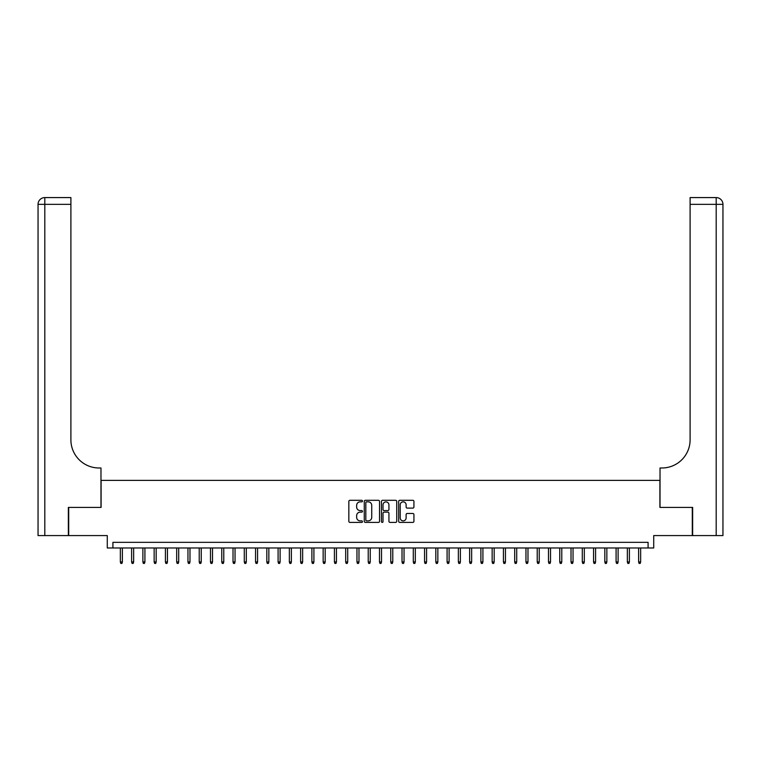 <?xml version="1.0" encoding="UTF-8"?>
<svg xmlns="http://www.w3.org/2000/svg" width="761" height="761" viewBox="0 0 761 761"><rect width="100%" height="100%" fill="white"/><g stroke="black" fill="none" stroke-linecap="round" stroke-linejoin="round"><path stroke-width="1.14" d="M362.474 501.08A0.771 0.771 0 0 0 361.703 500.3L349.946 500.3A1.103 1.103 0 0 0 348.842 501.413L348.842 521.314A1.103 1.103 0 0 0 349.946 522.417L361.703 522.417A0.771 0.771 0 0 0 362.474 521.646A0.771 0.771 0 0 0 361.703 520.876L360.181 520.876A3.539 3.539 0 0 1 356.643 517.337L356.643 515.673A3.539 3.539 0 0 1 360.181 512.134L361.703 512.134A0.771 0.771 0 0 0 362.474 511.363A0.771 0.771 0 0 0 361.703 510.583L360.181 510.583A3.539 3.539 0 0 1 356.643 507.045L356.643 505.39A3.539 3.539 0 0 1 360.181 501.851L361.703 501.851A0.771 0.771 0 0 0 362.474 501.08M412.823 508.101A1.103 1.103 0 0 0 413.927 506.997L413.927 501.413A1.103 1.103 0 0 0 412.823 500.3L399.772 500.3A1.103 1.103 0 0 0 398.669 501.413L398.669 521.314A1.103 1.103 0 0 0 399.772 522.417L412.823 522.417A1.103 1.103 0 0 0 413.927 521.314L413.927 514.569A1.103 1.103 0 0 0 412.823 513.466L407.24 513.466A1.103 1.103 0 0 0 406.127 514.569L406.127 517.918A2.958 2.958 0 0 1 403.168 520.876A2.958 2.958 0 0 1 400.21 517.918L400.21 504.809A2.958 2.958 0 0 1 403.168 501.851A2.958 2.958 0 0 1 406.127 504.809L406.127 506.997A1.103 1.103 0 0 0 407.24 508.101L412.823 508.101M648.087 547.977L653.718 547.977L653.718 535.582L692.301 535.582L692.301 507.416L659.911 507.416L659.911 480.381L101.089 480.381L101.089 507.416L68.699 507.416L68.699 535.582L107.282 535.582L107.282 547.977L648.087 547.977L648.087 542.346L112.913 542.346L112.913 547.977M379.53 501.413A1.103 1.103 0 0 0 378.426 500.3L365.375 500.3A1.103 1.103 0 0 0 364.272 501.413L364.272 521.314A1.103 1.103 0 0 0 365.375 522.417L378.426 522.417A1.103 1.103 0 0 0 379.53 521.314L379.53 501.413M382.574 500.3L395.625 500.3A1.103 1.103 0 0 1 396.728 501.413L396.728 521.314A1.103 1.103 0 0 1 395.625 522.417L390.041 522.417A1.103 1.103 0 0 1 388.928 521.314L388.928 513.247A1.103 1.103 0 0 0 387.825 512.134L384.124 512.134A1.103 1.103 0 0 0 383.011 513.247L383.011 521.646A0.771 0.771 0 0 1 382.241 522.417A0.771 0.771 0 0 1 381.47 521.646L381.47 501.413A1.103 1.103 0 0 1 382.574 500.3M366.593 501.851A0.771 0.771 0 0 0 365.822 502.621L365.822 520.096A0.771 0.771 0 0 0 366.593 520.876L368.2 520.876A3.539 3.539 0 0 0 371.739 517.337L371.739 505.39A3.539 3.539 0 0 0 368.2 501.851L366.593 501.851M388.928 504.866A2.958 2.958 0 0 0 385.97 501.908A2.958 2.958 0 0 0 383.011 504.866L383.011 509.48A1.103 1.103 0 0 0 384.124 510.583L387.825 510.583A1.103 1.103 0 0 0 388.928 509.48L388.928 504.866M122.378 561.951L121.931 563.416L120.799 563.416L120.352 561.951L122.378 561.951L122.378 547.977M120.352 561.951L120.352 547.977M68.357 507.416L100.975 507.416L100.975 467.986L99.063 467.986A28.167 28.167 0 0 1 70.897 439.82L70.897 204.348L44.813 204.348L44.813 535.582L68.357 535.582L68.357 507.416M44.813 535.582L38.05 535.582L38.05 204.348A6.763 6.763 0 0 1 44.813 197.584L70.897 197.584L70.897 204.348M99.063 467.986A28.167 28.167 0 0 1 70.897 439.82M44.813 197.584A6.763 6.763 0 0 0 38.05 204.348L44.813 204.348L44.813 197.584M722.95 535.582L692.643 535.582L692.643 507.416L660.025 507.416L660.025 467.986L661.937 467.986A28.167 28.167 0 0 0 690.103 439.82L690.103 197.584L716.187 197.584A6.763 6.763 0 0 1 722.95 204.348L722.95 535.582L722.95 204.348L690.103 204.348M661.937 467.986A28.167 28.167 0 0 0 690.103 439.82M133.651 561.951L133.194 563.416L132.072 563.416L131.615 561.951L133.651 561.951L133.651 547.977M131.615 561.951L131.615 547.977M144.913 561.951L144.466 563.416L143.334 563.416L142.887 561.951L144.913 561.951L144.913 547.977M142.887 561.951L142.887 547.977M156.176 561.951L155.729 563.416L154.607 563.416L154.15 561.951L156.176 561.951L156.176 547.977M154.15 561.951L154.15 547.977M167.449 561.951L167.001 563.416L165.869 563.416L165.422 561.951L167.449 561.951L167.449 547.977M165.422 561.951L165.422 547.977M178.711 561.951L178.264 563.416L177.132 563.416L176.685 561.951L178.711 561.951L178.711 547.977M176.685 561.951L176.685 547.977M189.984 561.951L189.527 563.416L188.405 563.416L187.957 561.951L189.984 561.951L189.984 547.977M187.957 561.951L187.957 547.977M201.246 561.951L200.799 563.416L199.667 563.416L199.22 561.951L201.246 561.951L201.246 547.977M199.22 561.951L199.22 547.977M212.519 561.951L212.062 563.416L210.94 563.416L210.483 561.951L212.519 561.951L212.519 547.977M210.483 561.951L210.483 547.977M223.782 561.951L223.334 563.416L222.202 563.416L221.755 561.951L223.782 561.951L223.782 547.977M221.755 561.951L221.755 547.977M235.044 561.951L234.597 563.416L233.475 563.416L233.018 561.951L235.044 561.951L235.044 547.977M233.018 561.951L233.018 547.977M246.317 561.951L245.86 563.416L244.738 563.416L244.291 561.951L246.317 561.951L246.317 547.977M244.291 561.951L244.291 547.977M257.579 561.951L257.132 563.416L256 563.416L255.553 561.951L257.579 561.951L257.579 547.977M255.553 561.951L255.553 547.977M268.852 561.951L268.395 563.416L267.273 563.416L266.816 561.951L268.852 561.951L268.852 547.977M266.816 561.951L266.816 547.977M280.115 561.951L279.668 563.416L278.536 563.416L278.088 561.951L280.115 561.951L280.115 547.977M278.088 561.951L278.088 547.977M291.377 561.951L290.93 563.416L289.808 563.416L289.351 561.951L291.377 561.951L291.377 547.977M289.351 561.951L289.351 547.977M302.65 561.951L302.193 563.416L301.071 563.416L300.624 561.951L302.65 561.951L302.65 547.977M300.624 561.951L300.624 547.977M313.913 561.951L313.465 563.416L312.333 563.416L311.886 561.951L313.913 561.951L313.913 547.977M311.886 561.951L311.886 547.977M325.185 561.951L324.728 563.416L323.606 563.416L323.149 561.951L325.185 561.951L325.185 547.977M323.149 561.951L323.149 547.977M336.448 561.951L336.001 563.416L334.869 563.416L334.421 561.951L336.448 561.951L336.448 547.977M334.421 561.951L334.421 547.977M347.71 561.951L347.263 563.416L346.141 563.416L345.684 561.951L347.71 561.951L347.71 547.977M345.684 561.951L345.684 547.977M358.983 561.951L358.526 563.416L357.404 563.416L356.957 561.951L358.983 561.951L358.983 547.977M356.957 561.951L356.957 547.977M370.246 561.951L369.798 563.416L368.666 563.416L368.219 561.951L370.246 561.951L370.246 547.977M368.219 561.951L368.219 547.977M381.518 561.951L381.061 563.416L379.939 563.416L379.482 561.951L381.518 561.951L381.518 547.977M379.482 561.951L379.482 547.977M392.781 561.951L392.334 563.416L391.202 563.416L390.754 561.951L392.781 561.951L392.781 547.977M390.754 561.951L390.754 547.977M404.043 561.951L403.596 563.416L402.474 563.416L402.017 561.951L404.043 561.951L404.043 547.977M402.017 561.951L402.017 547.977M415.316 561.951L414.859 563.416L413.737 563.416L413.29 561.951L415.316 561.951L415.316 547.977M413.29 561.951L413.29 547.977M426.579 561.951L426.131 563.416L424.999 563.416L424.552 561.951L426.579 561.951L426.579 547.977M424.552 561.951L424.552 547.977M437.851 561.951L437.394 563.416L436.272 563.416L435.815 561.951L437.851 561.951L437.851 547.977M435.815 561.951L435.815 547.977M449.114 561.951L448.667 563.416L447.535 563.416L447.088 561.951L449.114 561.951L449.114 547.977M447.088 561.951L447.088 547.977M460.376 561.951L459.929 563.416L458.807 563.416L458.35 561.951L460.376 561.951L460.376 547.977M458.35 561.951L458.35 547.977M471.649 561.951L471.192 563.416L470.07 563.416L469.623 561.951L471.649 561.951L471.649 547.977M469.623 561.951L469.623 547.977M482.912 561.951L482.464 563.416L481.333 563.416L480.885 561.951L482.912 561.951L482.912 547.977M480.885 561.951L480.885 547.977M494.184 561.951L493.727 563.416L492.605 563.416L492.148 561.951L494.184 561.951L494.184 547.977M492.148 561.951L492.148 547.977M505.447 561.951L505 563.416L503.868 563.416L503.421 561.951L505.447 561.951L505.447 547.977M503.421 561.951L503.421 547.977M516.709 561.951L516.262 563.416L515.14 563.416L514.683 561.951L516.709 561.951L516.709 547.977M514.683 561.951L514.683 547.977M527.982 561.951L527.525 563.416L526.403 563.416L525.956 561.951L527.982 561.951L527.982 547.977M525.956 561.951L525.956 547.977M539.245 561.951L538.798 563.416L537.666 563.416L537.218 561.951L539.245 561.951L539.245 547.977M537.218 561.951L537.218 547.977M550.517 561.951L550.06 563.416L548.938 563.416L548.481 561.951L550.517 561.951L550.517 547.977M548.481 561.951L548.481 547.977M561.78 561.951L561.333 563.416L560.201 563.416L559.754 561.951L561.78 561.951L561.78 547.977M559.754 561.951L559.754 547.977M573.043 561.951L572.595 563.416L571.473 563.416L571.016 561.951L573.043 561.951L573.043 547.977M571.016 561.951L571.016 547.977M584.315 561.951L583.868 563.416L582.736 563.416L582.289 561.951L584.315 561.951L584.315 547.977M582.289 561.951L582.289 547.977M595.578 561.951L595.131 563.416L593.999 563.416L593.551 561.951L595.578 561.951L595.578 547.977M593.551 561.951L593.551 547.977M606.85 561.951L606.393 563.416L605.271 563.416L604.824 561.951L606.85 561.951L606.85 547.977M604.824 561.951L604.824 547.977M618.113 561.951L617.666 563.416L616.534 563.416L616.087 561.951L618.113 561.951L618.113 547.977M616.087 561.951L616.087 547.977M629.385 561.951L628.928 563.416L627.806 563.416L627.349 561.951L629.385 561.951L629.385 547.977M627.349 561.951L627.349 547.977M640.648 561.951L640.201 563.416L639.069 563.416L638.622 561.951L640.648 561.951L640.648 547.977M638.622 561.951L638.622 547.977M716.187 535.582L716.187 197.584"/></g></svg>
